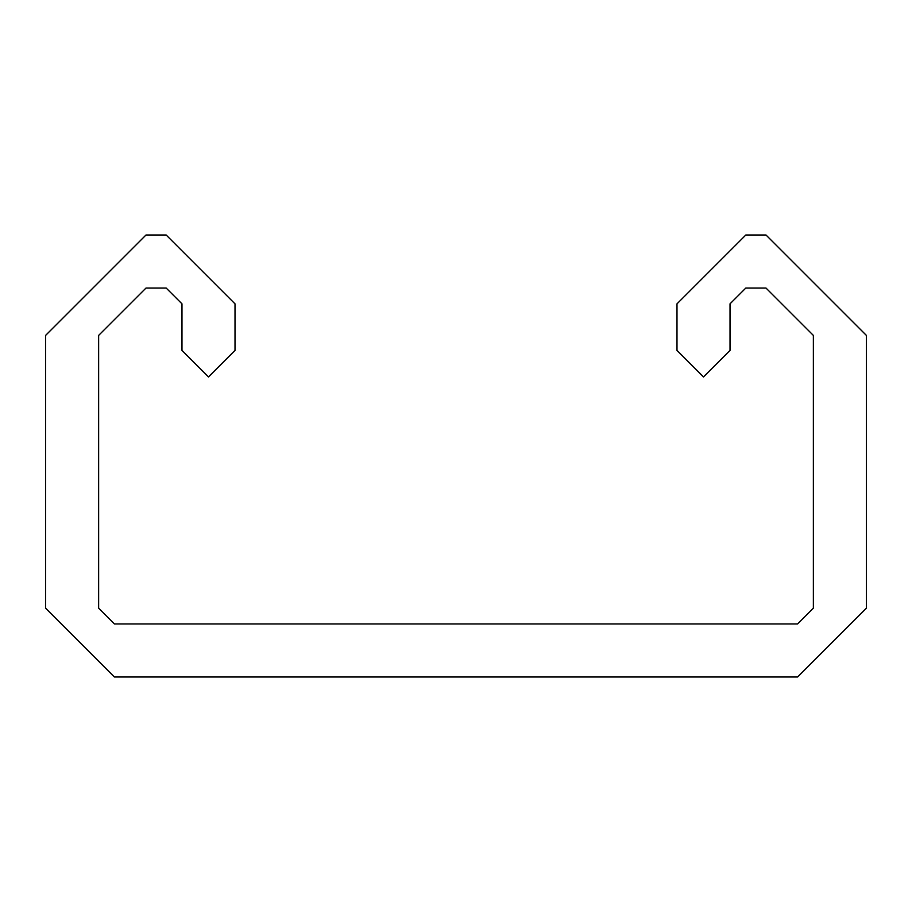 <?xml version="1.0" encoding="UTF-8"?>
<svg xmlns="http://www.w3.org/2000/svg" width="912" height="912" viewBox="0 0 912 912"><rect width="100%" height="100%" fill="white"/><g stroke="black" fill="none" stroke-linecap="round" stroke-linejoin="round"><path stroke-width="1.37" d="M797.578 676.989L114.422 676.989L45.6 608.167L45.6 335.411L145.988 235.011L166.189 235.011L235.011 303.833L235.011 350.436L208.495 376.952L181.978 350.436L181.978 303.833L166.189 288.055L145.988 288.055L98.633 335.411L98.633 608.167L114.422 623.956L797.578 623.956L813.367 608.167L813.367 335.411L766.012 288.055L745.799 288.055L730.022 303.833L730.022 350.436L703.505 376.952L676.989 350.436L676.989 303.833L745.799 235.011L766.012 235.011L866.4 335.411L866.4 608.167L797.578 676.989"/></g></svg>
